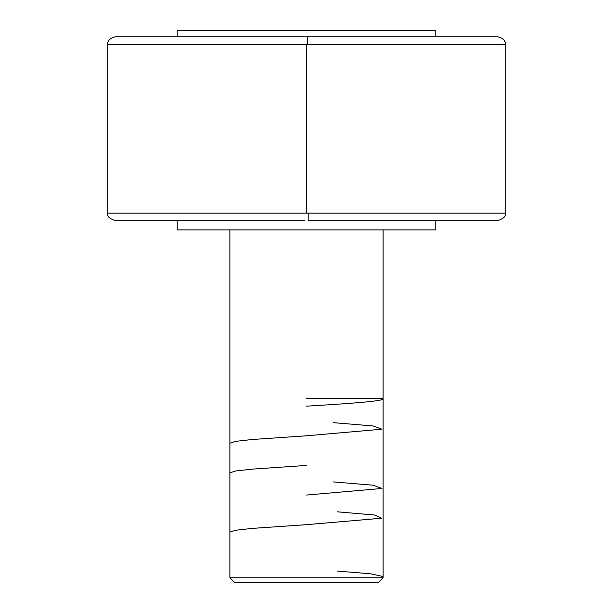 <?xml version="1.0" encoding="UTF-8"?>
<svg xmlns="http://www.w3.org/2000/svg" width="613" height="613" viewBox="0 0 613 613"><rect width="100%" height="100%" fill="white"/><g stroke="black" fill="none" stroke-linecap="round" stroke-linejoin="round"><path stroke-width="0.92" d="M497.595 220.68L308.155 220.68L308.216 213.102L308.155 220.68L497.595 220.68C503.74 218.619 506.292 216.09 505.258 213.102L306.5 213.102L306.5 44.358L107.742 44.358L306.5 44.358L306.5 213.102L107.742 213.102L505.258 213.102L505.258 44.358L307.665 44.358L307.619 36.78L497.595 36.78L307.619 36.78L307.665 44.358L505.258 44.358C505.633 40.665 503.074 38.144 497.595 36.78M305.381 36.78L115.405 36.78C109.926 38.144 107.367 40.665 107.742 44.358L107.742 213.102C106.708 216.09 109.26 218.619 115.405 220.68L304.845 220.68M229.875 577.752L234.472 582.35L378.527 582.35L383.125 577.752L229.875 577.752L383.125 577.752L383.125 229.875L383.125 577.752L378.527 582.35L234.472 582.35L229.875 577.752L229.875 229.875L229.875 577.752M177.234 30.65L177.234 36.78L177.234 30.65L435.766 30.65L177.234 30.65M435.766 36.78L435.766 30.65L435.766 36.78M177.234 220.68L177.234 229.875L435.766 229.875L435.766 220.68L435.766 229.875L177.234 229.875L177.234 220.68M306.5 44.358L307.665 44.358L306.5 44.358M306.5 36.78L307.619 36.78L306.5 36.78M383.125 398.756C384.228 401.224 347.448 403.691 306.5 406.166M333.319 422.663L373.11 425.951L381.93 429.215L306.5 435.789L252.073 439.513L235.53 441.375L229.875 443.237M306.5 465.42L252.05 469.144L235.507 471.006L229.875 472.868M333.319 481.918L373.041 485.197L381.922 488.477L306.5 495.051M337.15 511.801L374.574 515.02L381.485 518.246L306.5 524.674L252.227 528.391L235.545 530.26L229.875 532.122M337.15 571.063L370.581 573.791L383.125 576.526M383.125 398.45L306.5 398.45"/></g></svg>
